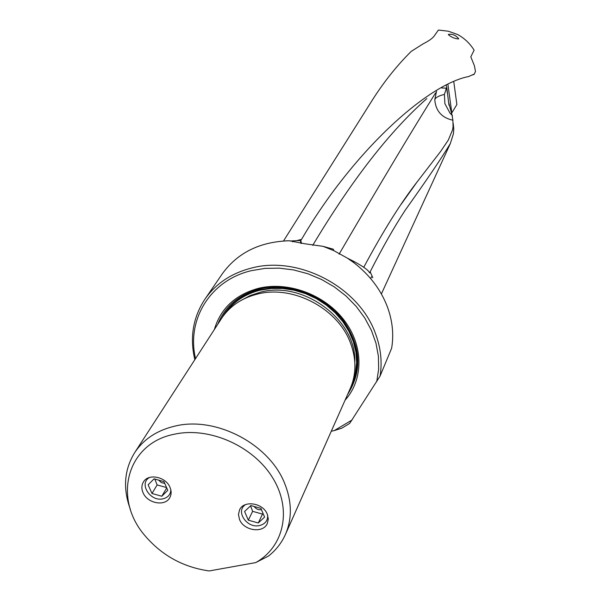 <?xml version="1.0" encoding="UTF-8"?>
<svg xmlns="http://www.w3.org/2000/svg" width="601" height="601" viewBox="0 0 601 601"><rect width="100%" height="100%" fill="white"/><g stroke="black" fill="none" stroke-linecap="round" stroke-linejoin="round"><path stroke-width="0.9" d="M323.045 246.335L333.916 250.692L333.277 249.19L323.045 246.335L304.902 243.781L289.344 240.761L286.181 240.828M363.763 267.272C382.935 231.46 400.694 203.04 417.049 182.013L440.533 151.565L448.316 140.071L452.523 129.989L453.071 126.698L452.899 120.215C441.795 117.796 435.748 110.975 434.771 99.758L434.989 99.195C436.161 97.204 439.301 95.612 444.417 94.417L444.875 103.635L450.141 113.394L451.99 114.926L448.556 102.08L446.783 87.461L446.385 88.167L441.697 87.979M339.092 254.17C381.004 182.373 413.18 128.606 435.612 92.885M436.544 91.292L434.771 99.758M353.711 261.345L353.981 262.787L347.378 258.145L353.719 261.337C363.32 266.559 368.533 270.285 369.337 272.531L369.863 272.937L370.163 271.78C382.424 247.672 394.121 227.14 405.239 210.185C426.89 179.789 441.915 157.59 450.322 143.571L453.409 133.805L453.785 128.952L453.192 123.348M451.99 114.926L452.899 120.215M353.981 262.787C369.653 274.912 380.786 289.584 387.375 306.81C392.513 320.806 393.933 334.614 391.634 348.234L380.027 376.158C382.356 362.193 380.846 348.017 375.49 333.63C359.188 287.128 298.509 255.162 251.226 268.121C231.22 273.327 215.819 283.642 205.001 299.065C193.026 317.275 189.631 337.492 194.814 359.721M347.378 258.145L333.916 250.692M205.001 299.065L222.295 273.823C237.553 252.698 259.902 241.677 289.344 240.761M472.318 74.945L474.076 74.456L475.481 71.489L474.392 65.697L470.801 56.847L474.106 50.176C470.057 43.61 464.633 38.419 457.827 34.595L448.354 31.207L438.407 30.05L434.05 36.21C432.262 38.517 428.678 41.033 423.277 43.76L411.219 51.386C396.254 66.23 382.762 83.306 370.749 102.613L283.522 240.963M473.25 74.456L468.712 76.522C427.056 84.471 352.667 151.925 301.582 239.318L300.079 240.52L292.124 240.911L292.71 241.872M289.937 240.993L292.124 240.911M300.891 243.397L300.44 240.445M426.83 98.602C389.748 131.296 351.705 180.217 312.7 245.381M474.076 74.456L473.295 74.434M458.601 38.93C454.957 38.749 451.546 37.345 448.384 34.715L448.414 34.422C452.162 33.731 455.566 35.128 458.623 38.599L458.601 38.93M453.808 81.879L456.873 104.544L451.268 113.799M452.433 115.482L450.141 113.394M444.417 94.417L446.385 88.167M446.243 85.365L446.783 87.461M352.073 420.009L334.171 430.624L341.834 428.167L349.684 423.404L380.027 376.158M376.744 381.605L378.653 369.119L378.397 356.205L375.963 343.163L371.388 330.317L364.762 317.967L356.235 306.427L346.011 295.985L334.321 286.91L321.467 279.427L307.765 273.718L293.551 269.924L279.18 268.144L265.011 268.392L251.376 270.66C210.155 280.246 186.287 319.792 195.55 358.579M334.171 430.624L331.286 431.217M214.377 329.491C220.635 308.418 235.337 294.693 258.475 288.322C288.157 281.043 324.69 294.565 344.163 320.235C363.748 345.853 363.688 379.644 345.042 400.251M134.639 452.696L221.408 318.628C229.612 306.285 241.587 298.111 257.333 294.107C292.86 284.641 338.123 308.493 350.578 343.276C356.476 359.255 356.363 374.348 350.24 388.554L285.392 534.522C292.176 518.776 291.966 501.843 284.776 483.707C269.548 444.244 216.322 416.147 175.454 425.981C157.349 430.121 143.744 439.03 134.639 452.696C124.159 469.832 122.747 488.756 130.417 509.46M255.718 562.604C284.093 546.73 292.266 509.43 272.629 477.765C253.276 446.01 209.358 426.552 174.598 434.177C126.834 443.11 112.455 498.176 144.894 535.596C161.834 555.474 183.267 567.261 209.186 570.95L255.718 562.604L268.564 556.008C275.964 550.14 281.576 542.981 285.392 534.522M267.272 514.193L268.294 518.986L267.325 523.486C263.215 533.665 243.773 530.811 239.514 519.467L238.462 514.486L239.559 509.836C243.841 499.912 263.125 502.902 267.272 514.193M169.985 487.313C171.57 491.1 171.495 494.555 169.76 497.696C165.095 506.793 147.335 503.443 143.053 492.707C141.393 488.808 141.498 485.24 143.384 482.017C148.192 473.167 165.801 476.638 169.985 487.313M149.724 477.404C138.343 483.069 150.137 502.015 162.961 498.83C167.874 497.628 170.504 494.661 170.842 489.928M152 493.481L148.124 484.804L154.074 478.847L163.938 481.611L167.799 490.326L161.812 496.238L152 493.481L157.139 484.939L166.567 487.546M154.773 479.042L157.139 484.939M166.725 487.907L161.812 496.238M158.634 480.124L161.286 482.558L164.749 483.444M245.696 504.547C234.983 510.767 246.658 528.595 259.377 525.574C265.041 524.177 267.813 520.767 267.7 515.335M248.311 520.181L244.599 511.481L250.88 505.554L260.902 508.363L264.59 517.093L258.28 522.983L248.311 520.181L252.63 511.331L262.509 514.103L258.28 522.983M250.557 505.862L252.63 511.331M262.509 514.103L263.08 513.524M254.178 506.478C255.996 509.002 258.415 510.084 261.435 509.731L261.473 509.723M372.815 277.752L370.163 271.78M301.582 239.318L296.684 240.678M301.364 243.458L300.868 240.175M347.633 394.421C363.079 370.118 360.991 344.568 341.36 317.771C321.881 294.137 287.473 282.132 259.399 288.991C238.92 294.467 225.067 306.187 217.84 324.142M350.744 387.382L354.755 377.721L356.851 367.324L356.941 356.476L355.011 345.492L351.104 334.682L345.312 324.367L337.792 314.864L328.77 306.442L318.5 299.366L307.291 293.844L295.474 290.043L283.402 288.074L271.427 287.977L259.91 289.757C242.654 294.227 230.033 303.543 222.032 317.689M225.262 313.414C233.421 301.777 245.028 294.047 260.098 290.215L271.104 288.48L282.538 288.472L294.092 290.2L305.443 293.619L316.291 298.637L326.32 305.12L335.26 312.888L342.87 321.723L348.941 331.376L353.32 341.586L355.905 352.066L356.633 362.538L355.499 372.718L352.554 382.341M241.151 300.365L250.204 295.549L260.225 292.251C303.099 280.239 356.536 319.837 354.8 361.9M447.933 84.531L451.809 112.823M417.041 182.005L401.355 203.994M300.019 240.52L300.515 240.408M381.38 293.942L450.329 143.571M371.486 276.821L370.689 278.609M446.836 89.459L447.347 93.178M448.354 100.48L449.015 105.295"/></g></svg>
